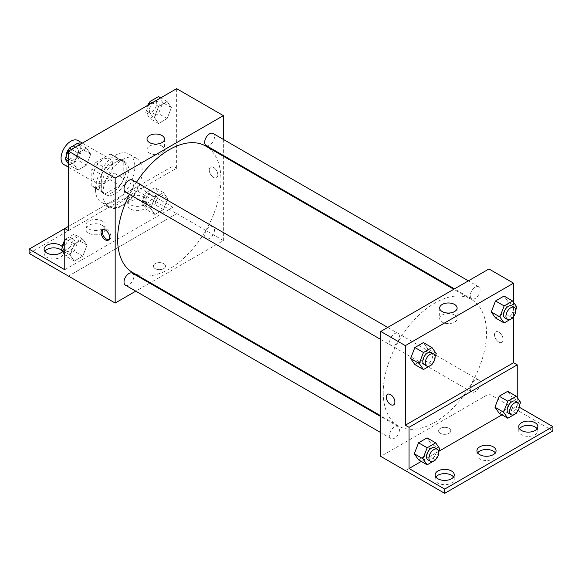 <?xml version="1.0" encoding="UTF-8"?>
<svg xmlns="http://www.w3.org/2000/svg" width="582" height="582" viewBox="0 0 582 582"><rect width="100%" height="100%" fill="white"/><g stroke="black" fill="none" stroke-linecap="round" stroke-linejoin="round"><path stroke-width="0.44" stroke-dasharray="2.91 2.18" d="M63.947 164.597A13.91 8.032 120 0 0 77.864 156.565A13.91 8.032 120 0 0 77.864 140.502M93.04 176.688A13.91 8.032 120 0 0 95.921 183.054A13.91 8.032 120 0 0 109.831 175.022A13.91 8.032 120 0 0 109.831 158.959A13.91 8.032 120 0 0 99.107 162.684A13.91 8.032 120 0 0 93.04 176.688M95.659 162.393L110.093 154.063A18.682 10.789 120 0 1 112.217 154.827A18.682 10.789 120 0 1 113.941 156.289L113.941 172.949A18.682 10.789 120 0 1 110.093 179.62L95.659 187.95A18.682 10.789 120 0 1 93.535 187.186A18.682 10.789 120 0 1 91.811 185.723L91.811 169.064A18.682 10.789 120 0 1 95.659 162.393L105.495 168.074L119.928 159.744L110.093 154.063M110.093 179.62L119.928 185.294L105.495 193.631L95.659 187.95M91.811 185.723L101.646 191.405L101.646 174.745L91.811 169.064M101.646 191.405A18.682 10.789 120 0 0 103.37 192.868A18.682 10.789 120 0 0 105.495 193.631M119.928 185.294A18.682 10.789 120 0 0 123.777 178.63L113.941 172.949M119.928 159.744A18.682 10.789 120 0 1 122.053 160.508A18.682 10.789 120 0 1 123.777 161.963L123.777 178.63M105.495 168.074A18.682 10.789 120 0 0 101.646 174.745M112.712 192.3A19.126 11.043 -60 0 1 103.145 193.253A19.126 11.043 -60 0 1 103.145 171.166A19.126 11.043 -60 0 1 122.278 160.123A19.126 11.043 -60 0 1 125.21 175.444A19.126 11.043 -60 0 1 112.712 192.3M115.171 193.726A19.126 11.043 120 0 0 127.669 176.87A19.126 11.043 120 0 0 124.737 161.541A19.126 11.043 120 0 0 109.998 166.663A19.126 11.043 120 0 0 101.646 185.913A19.126 11.043 120 0 0 105.604 194.672A19.126 11.043 120 0 0 115.171 193.726M123.777 161.963L113.941 156.289M95.499 189.463A27.82 16.063 120 0 0 101.261 202.201A27.82 16.063 120 0 0 129.08 186.138A27.82 16.063 120 0 0 129.08 154.012A27.82 16.063 120 0 0 107.641 161.461A27.82 16.063 120 0 0 95.499 189.463M102.876 193.726A27.82 16.063 120 0 0 108.638 206.457A27.82 16.063 120 0 0 136.457 190.394A27.82 16.063 120 0 0 136.457 158.268A27.82 16.063 120 0 0 115.018 165.725A27.82 16.063 120 0 0 102.876 193.726M68.443 230.683L108.703 207.439A28.656 16.543 -60 0 0 136.392 191.456L176.652 168.213L172.963 166.081L172.963 207.257L137.301 186.669L137.301 190.932L176.652 213.645L68.443 276.072M176.652 88.66L176.652 168.213M73.696 164L77.959 153.022L86.478 148.104L90.734 154.157L86.478 165.135L77.959 170.06L73.696 164L77.959 153.022L86.478 148.104L90.734 154.157L86.478 165.135L77.959 170.06L73.696 164L68.443 160.967M154.361 117.426L158.617 106.448L167.136 101.53L171.399 107.59L167.136 118.568L158.617 123.486L154.361 117.426L158.617 106.448L167.136 101.53L171.399 107.59L167.136 118.568L158.617 123.486L154.361 117.426L145.755 112.457L148.737 104.775M125.465 192.082A6.955 4.016 120 0 0 132.42 188.066A6.955 4.016 120 0 0 132.42 180.034M125.465 285.216A6.955 4.016 120 0 0 132.42 281.201A6.955 4.016 120 0 0 132.42 273.169M223.372 156.245L223.372 240.577L150.338 282.743M149.669 283.128L135.759 291.16M223.372 139.404L223.372 155.467M204.682 235.463A6.955 4.016 120 0 0 206.123 238.649A6.955 4.016 120 0 0 213.077 234.633A6.955 4.016 120 0 0 213.077 226.602A6.955 4.016 120 0 0 207.723 228.464A6.955 4.016 120 0 0 204.682 235.463M206.123 145.507A6.955 4.016 120 0 0 213.077 141.491A6.955 4.016 120 0 0 213.077 133.46M132.754 272.587A73.034 42.166 120 0 0 189.034 253.025A73.034 42.166 120 0 0 220.913 179.525A73.034 42.166 120 0 0 205.788 146.089M136.399 182.326A73.034 42.166 120 0 0 129.444 194.373M163.738 268.615A6.089 3.514 0 0 0 165.521 266.134A6.089 3.514 0 0 0 159.432 262.62A6.089 3.514 0 0 0 153.35 266.134A6.089 3.514 0 0 0 157.104 269.379A6.089 3.514 0 0 0 163.738 268.615A6.089 3.514 180 0 1 157.104 269.379A6.089 3.514 180 0 1 153.35 266.127A6.089 3.514 180 0 1 159.432 262.613A6.089 3.514 180 0 1 165.521 266.127A6.089 3.514 180 0 1 163.738 268.615M223.372 240.577L176.652 213.601M213.536 167.456A6.089 3.514 -120 0 0 210.495 167.158A6.089 3.514 -120 0 0 210.495 174.185A6.089 3.514 -120 0 0 216.577 177.699A6.089 3.514 -120 0 0 217.515 172.818A6.089 3.514 -120 0 0 213.536 167.456A6.089 3.514 60 0 1 217.508 172.818A6.089 3.514 60 0 1 216.577 177.699A6.089 3.514 60 0 1 210.495 174.185A6.089 3.514 60 0 1 210.495 167.158A6.089 3.514 60 0 1 213.536 167.456M161.912 146.06A8.723 5.034 0 0 0 152.411 144.969A8.723 5.034 0 0 0 147.02 149.625A8.723 5.034 0 0 0 155.743 154.659A8.723 5.034 0 0 0 164.466 149.625A8.723 5.034 0 0 0 161.912 146.06M108.936 239.697A6.089 3.514 -120 0 0 109.62 239.449A6.089 3.514 -120 0 0 109.62 232.422A6.089 3.514 -120 0 0 103.531 228.908A6.089 3.514 -120 0 0 102.978 229.381M68.487 276.094L176.652 213.645M108.703 207.439L105.015 205.315A28.656 16.543 120 0 0 132.703 189.325L172.963 166.081M68.443 226.42L105.015 205.315M29.1 253.403L137.301 190.932M64.755 228.551L137.301 186.669M61.561 250.26A9.567 5.522 180 0 1 63.256 253.403A9.567 5.522 180 0 1 53.69 258.925A9.567 5.522 180 0 1 44.13 253.403A9.567 5.522 180 0 1 44.865 251.271M144.067 201.219A9.567 5.522 180 0 1 146.868 205.126A9.567 5.522 180 0 1 137.301 210.648A9.567 5.522 180 0 1 127.742 205.126A9.567 5.522 180 0 1 133.642 200.026A9.567 5.522 180 0 1 144.067 201.219M102.257 225.358A9.567 5.522 180 0 1 105.058 229.264A9.567 5.522 180 0 1 95.499 234.786A9.567 5.522 180 0 1 85.932 229.264A9.567 5.522 180 0 1 91.84 224.165A9.567 5.522 180 0 1 102.257 225.358M136.392 191.456L132.703 189.325M154.928 197.458L163.447 192.54L167.711 198.6L163.447 209.578L154.928 214.496L150.673 208.436L154.928 197.458L163.447 192.54L167.711 198.6L163.447 209.578L154.928 214.496L150.673 208.436L154.928 197.458L146.322 192.489L154.841 187.571L159.104 193.631L154.841 204.609L146.322 209.527L142.066 203.467L146.322 192.489M74.27 244.025L82.79 239.107L87.045 245.168L82.79 256.145L74.27 261.063L70.007 255.003L74.27 244.025L82.79 239.107L87.045 245.168L82.79 256.145L74.27 261.063L70.007 255.003L74.27 244.025L65.664 239.057L74.183 234.139L78.439 240.199L74.183 251.177L65.664 256.095L64.755 254.807M64.755 269.728L172.963 207.257M66.443 251.14A6.955 4.016 120 0 0 73.397 247.124A6.955 4.016 120 0 0 73.397 239.093A6.955 4.016 120 0 0 68.043 240.955A6.955 4.016 120 0 0 65.002 247.961A6.955 4.016 120 0 0 66.443 251.14L63.984 249.722A6.955 4.016 120 0 1 62.565 247.044A9.567 5.522 180 0 1 63.256 249.14A9.567 5.522 180 0 1 62.39 251.439M144.067 196.963A9.567 5.522 180 0 1 146.868 200.87A9.567 5.522 180 0 1 137.301 206.392A9.567 5.522 180 0 1 127.742 200.87A9.567 5.522 180 0 1 133.642 195.763A9.567 5.522 180 0 1 144.067 196.963M102.257 221.102A9.567 5.522 180 0 1 105.058 225.001A9.567 5.522 180 0 1 95.499 230.523A9.567 5.522 180 0 1 85.932 225.001A9.567 5.522 180 0 1 91.84 219.901A9.567 5.522 180 0 1 102.257 221.102M383.218 392.494A73.034 42.166 120 0 0 398.343 425.922A73.034 42.166 120 0 0 471.376 383.756A73.034 42.166 120 0 0 471.376 299.424A73.034 42.166 120 0 0 415.097 318.994A73.034 42.166 120 0 0 383.218 392.494M389.613 342.231A6.955 4.016 -60 0 1 392.646 335.232A6.955 4.016 -60 0 1 398.008 333.37A6.955 4.016 -60 0 1 399.448 336.549A6.955 4.016 -60 0 1 396.415 343.555A6.955 4.016 -60 0 1 391.053 345.417A6.955 4.016 -60 0 1 389.613 342.231M470.271 388.798A6.955 4.016 120 0 0 471.711 391.984A6.955 4.016 120 0 0 478.666 387.968A6.955 4.016 120 0 0 478.666 379.937A6.955 4.016 120 0 0 473.312 381.799A6.955 4.016 120 0 0 470.271 388.798M389.613 435.372A6.955 4.016 120 0 0 391.053 438.552A6.955 4.016 120 0 0 398.008 434.536A6.955 4.016 120 0 0 398.008 426.504A6.955 4.016 120 0 0 392.646 428.367A6.955 4.016 120 0 0 389.613 435.372M470.271 295.663A6.955 4.016 120 0 0 471.711 298.842A6.955 4.016 120 0 0 478.666 294.827A6.955 4.016 120 0 0 478.666 286.795A6.955 4.016 120 0 0 473.312 288.665A6.955 4.016 120 0 0 470.271 295.663M488.96 268.971L488.96 393.912L380.759 456.383M448.998 433.314A6.089 3.514 0 0 0 450.781 430.826A6.089 3.514 0 0 0 444.699 427.312A6.089 3.514 0 0 0 438.61 430.826A6.089 3.514 0 0 0 442.371 434.07A6.089 3.514 0 0 0 448.998 433.314A6.089 3.514 180 0 1 442.371 434.07A6.089 3.514 180 0 1 438.61 430.826A6.089 3.514 180 0 1 444.699 427.312A6.089 3.514 180 0 1 450.781 430.826A6.089 3.514 180 0 1 448.998 433.306M552.9 430.869L488.96 393.912M513.557 408.113L405.348 470.583M508.304 302.102L504.041 296.042L508.304 302.102L504.041 313.08L508.304 302.102L516.911 307.07M495.522 317.998L504.041 313.08L495.522 317.998M427.639 348.669L423.383 342.609L427.639 348.669L423.383 359.647L427.639 348.669L436.245 353.638M414.864 364.565L423.383 359.647L414.864 364.565M513.557 302.298L513.557 316.593M498.796 332.147A6.089 3.514 -120 0 0 495.755 331.849A6.089 3.514 -120 0 0 495.755 338.877A6.089 3.514 -120 0 0 501.844 342.391A6.089 3.514 -120 0 0 502.775 337.516A6.089 3.514 -120 0 0 498.796 332.147A6.089 3.514 60 0 1 502.775 337.516A6.089 3.514 60 0 1 501.837 342.391A6.089 3.514 60 0 1 495.755 338.877A6.089 3.514 60 0 1 495.755 331.849A6.089 3.514 60 0 1 498.796 332.155M517.245 397.564L517.245 406.025L519.326 407.225M393.636 404.861L393.643 404.861A6.089 3.514 -120 0 0 393.643 397.833A6.089 3.514 -120 0 0 387.554 394.32L387.554 394.32M454.557 315.015A8.723 5.034 0 0 0 445.048 313.924A8.723 5.034 0 0 0 439.665 318.58A8.723 5.034 0 0 0 448.387 323.614A8.723 5.034 0 0 0 457.11 318.58A8.723 5.034 0 0 0 454.557 315.015M495.326 452.876A9.567 5.522 180 0 1 496.068 455.008A9.567 5.522 180 0 1 486.501 460.529A9.567 5.522 180 0 1 476.942 455.008A9.567 5.522 180 0 1 477.677 452.876M537.135 428.745A9.567 5.522 180 0 1 537.87 430.869A9.567 5.522 180 0 1 531.97 435.976A9.567 5.522 180 0 1 521.545 434.776A9.567 5.522 180 0 1 518.744 430.869A9.567 5.522 180 0 1 519.486 428.745M453.524 477.014A9.567 5.522 180 0 1 454.258 479.146A9.567 5.522 180 0 1 448.358 484.246A9.567 5.522 180 0 1 437.933 483.045A9.567 5.522 180 0 1 435.132 479.146A9.567 5.522 180 0 1 435.874 477.014M513.557 408.157L405.348 470.627M418.553 459.838L427.072 454.92L431.327 443.942L427.072 437.882L431.327 443.942L427.072 454.92L418.553 459.838M499.211 413.264L507.73 408.346L511.993 397.368L507.73 391.308L511.993 397.368L507.73 408.346L499.211 413.264M517.245 406.025L501.953 414.85M439.061 451.166L421.295 461.417M435.089 356.635L432.251 363.946M424.249 364.579A6.955 4.016 120 0 0 431.204 360.564A6.955 4.016 120 0 0 431.204 352.532M431.989 364.616L423.383 359.647M515.747 310.068L512.909 317.372M504.914 318.012A6.955 4.016 120 0 0 511.869 313.996A6.955 4.016 120 0 0 511.869 305.965M512.647 318.048L504.041 313.08M438.777 451.901L435.94 459.213M427.937 459.853A6.955 4.016 120 0 0 434.892 455.837A6.955 4.016 120 0 0 434.892 447.805M439.934 448.911L431.327 443.942M435.678 459.889L427.072 454.92M519.435 405.334L516.598 412.645M508.603 413.278A6.955 4.016 120 0 0 515.557 409.262A6.955 4.016 120 0 0 515.557 401.231M520.599 402.337L511.993 397.368M516.336 413.315L507.73 408.346M77.872 143.128L82.127 149.188L77.872 160.166L69.353 165.084L68.443 163.804M68.691 156.951A6.955 4.016 120 0 0 70.131 160.13A6.955 4.016 120 0 0 77.086 156.114A6.955 4.016 120 0 0 77.086 148.083A6.955 4.016 120 0 0 71.731 149.952A6.955 4.016 120 0 0 68.691 156.951M90.734 154.157L82.127 149.188M86.478 165.135L77.872 160.166M77.959 170.06L69.353 165.084M77.959 153.022L71.564 149.327M86.478 148.104L80.083 144.409M66.253 156.034A6.955 4.016 120 0 0 67.672 158.711A6.955 4.016 120 0 0 74.627 154.696A6.955 4.016 120 0 0 74.627 146.664A6.955 4.016 120 0 0 69.091 148.723M158.53 96.561L162.793 102.621L158.53 113.599L150.011 118.517L145.755 112.457M149.356 110.384A6.955 4.016 120 0 0 150.796 113.563A6.955 4.016 120 0 0 157.751 109.547A6.955 4.016 120 0 0 157.751 101.515A6.955 4.016 120 0 0 152.389 103.378A6.955 4.016 120 0 0 149.356 110.384M171.399 107.59L162.793 102.621M167.136 118.568L158.53 113.599M158.617 123.486L150.011 118.517M158.617 106.448L152.222 102.759M167.136 101.53L160.741 97.841M147.704 105.371A6.955 4.016 120 0 0 146.897 108.958A6.955 4.016 120 0 0 148.337 112.144A6.955 4.016 120 0 0 155.292 108.128A6.955 4.016 120 0 0 155.292 100.097A6.955 4.016 120 0 0 149.749 102.156M64.755 241.392L65.664 239.057M87.045 245.168L78.439 240.199M82.79 256.145L74.183 251.177M74.27 261.063L65.664 256.095M70.007 255.003L64.755 251.977M82.79 239.107L74.183 234.139M63.984 249.722A6.955 4.016 120 0 0 70.939 245.706A6.955 4.016 120 0 0 70.939 237.674A6.955 4.016 120 0 0 64.755 240.519M145.667 201.387A6.955 4.016 120 0 0 147.108 204.573A6.955 4.016 120 0 0 154.063 200.557A6.955 4.016 120 0 0 154.063 192.526A6.955 4.016 120 0 0 148.701 194.388A6.955 4.016 120 0 0 145.667 201.387M167.711 198.6L159.104 193.631M163.447 209.578L154.841 204.609M154.928 214.496L146.322 209.527M150.673 208.436L142.066 203.467M163.447 192.54L154.841 187.571M143.208 199.968A6.955 4.016 120 0 0 144.649 203.154A6.955 4.016 120 0 0 151.604 199.139A6.955 4.016 120 0 0 151.604 191.107A6.955 4.016 120 0 0 146.242 192.969A6.955 4.016 120 0 0 143.208 199.968M68.443 167.194L95.921 183.054M82.36 143.099L109.831 158.959M124.737 161.541L122.278 160.123M105.604 194.672L103.145 193.253M122.053 160.508L112.217 154.827M103.37 192.868L93.535 187.186M136.457 158.268L129.08 154.012M108.638 206.457L101.261 202.201M147.02 139.062L147.02 149.625M164.466 139.062L164.466 149.625M108.376 240.17L109.62 239.449M102.294 229.628L103.531 228.908M85.932 225.001L85.932 229.264M105.058 225.001L105.058 229.264M127.742 200.87L127.742 205.126M146.868 200.87L146.868 205.126M44.13 249.14L44.13 253.403M63.256 249.14L63.256 253.403M471.376 299.424L453.793 289.276M398.343 425.922L380.759 415.774M380.759 339.473L391.053 345.417M387.714 327.426L398.008 333.37M478.666 379.937L213.077 226.602M471.711 391.984L206.123 238.649M398.008 426.504L380.759 416.545M391.053 438.552L380.759 432.608M478.666 286.795L468.372 280.859M471.711 298.842L454.462 288.89M439.665 308.016L439.665 318.58M457.11 308.016L457.11 318.58M435.132 474.883L435.132 479.146M454.258 474.883L454.258 479.146M518.744 426.613L518.744 430.869M537.87 426.613L537.87 430.869M476.942 450.752L476.942 455.008M496.068 450.752L496.068 455.008M77.086 148.083L74.627 146.664M70.131 160.13L67.672 158.711M157.751 101.515L155.292 100.097M150.796 113.563L148.337 112.144M73.397 239.093L70.939 237.674M154.063 192.526L151.604 191.107M147.108 204.573L144.649 203.154"/><path stroke-width="0.87" d="M82.36 143.099L77.864 140.502A13.91 8.032 120 0 0 67.141 144.227A13.91 8.032 120 0 0 61.066 158.231A13.91 8.032 120 0 0 63.947 164.597L68.443 167.194M68.443 226.42L64.755 228.551L64.755 269.728L29.1 249.14L64.755 228.551L68.443 230.683L68.443 151.131L176.652 88.66L223.372 115.636L223.372 139.404M105.335 239.864A6.089 3.514 60 0 1 101.355 234.502A6.089 3.514 60 0 1 102.294 229.628A6.089 3.514 60 0 1 108.376 233.142A6.089 3.514 60 0 1 108.376 240.17A6.089 3.514 60 0 1 105.335 239.864M29.1 249.14L29.1 253.403L115.171 303.047L115.171 178.107L68.443 151.131M387.714 327.426L132.42 180.034A6.955 4.016 120 0 0 127.058 181.897A6.955 4.016 120 0 0 124.024 188.895A6.955 4.016 120 0 0 125.465 192.082L380.759 339.473M380.759 416.545L132.42 273.169A6.955 4.016 120 0 0 127.058 275.031A6.955 4.016 120 0 0 124.024 282.03A6.955 4.016 120 0 0 125.465 285.216L380.759 432.608M150.338 282.743L149.669 283.128M135.759 291.16L115.171 303.047M223.372 155.467L223.372 156.245M115.171 178.107L223.372 115.636M468.372 280.859L213.077 133.46A6.955 4.016 120 0 0 207.723 135.322A6.955 4.016 120 0 0 204.682 142.328A6.955 4.016 120 0 0 206.123 145.507L454.462 288.89M453.793 289.276L205.788 146.089A73.034 42.166 120 0 0 136.399 182.326M129.444 194.373A73.034 42.166 120 0 0 117.629 239.158A73.034 42.166 120 0 0 132.754 272.587L380.759 415.774M161.912 135.497A8.723 5.034 180 0 1 164.466 139.062A8.723 5.034 180 0 1 155.743 144.096A8.723 5.034 180 0 1 147.02 139.062A8.723 5.034 180 0 1 152.411 134.406A8.723 5.034 180 0 1 161.912 135.497M102.978 229.381A6.089 3.514 -120 0 0 102.788 234.357A6.089 3.514 -120 0 0 106.571 239.151A6.089 3.514 -120 0 0 108.936 239.697M44.865 251.271A9.567 5.522 180 0 1 60.455 249.496A9.567 5.522 180 0 1 61.561 250.26M62.39 251.439A9.567 5.522 180 0 1 51.653 254.538A9.567 5.522 180 0 1 44.13 249.14A9.567 5.522 180 0 1 50.03 244.04A9.567 5.522 180 0 1 60.455 245.233A9.567 5.522 180 0 1 62.558 247.066A6.955 4.016 120 0 1 62.543 246.542A6.955 4.016 120 0 1 64.755 240.519M513.557 316.593L513.557 362.724L405.348 425.195L409.037 427.319L409.037 468.495L444.699 489.084L444.699 493.34L380.759 456.383L380.759 331.442L488.96 268.971L513.557 283.165L513.557 302.298M387.554 394.32A6.089 3.514 -120 0 0 386.623 399.194A6.089 3.514 -120 0 0 390.595 404.555A6.089 3.514 60 0 1 386.623 399.194A6.089 3.514 60 0 1 387.554 394.32A6.089 3.514 60 0 1 393.636 397.833A6.089 3.514 60 0 1 393.636 404.861A6.089 3.514 60 0 1 390.595 404.563A6.089 3.514 -120 0 0 393.643 404.861M405.348 425.195L405.348 345.635L380.759 331.442M491.266 311.937L495.522 317.998L491.266 311.937L495.522 300.959L491.266 311.937L499.873 316.906L504.128 305.928L512.647 301.01L516.911 307.07L515.747 310.068M504.041 296.042L495.522 300.959L504.041 296.042L512.647 301.01M410.601 358.505L414.864 364.565L410.601 358.505L414.864 347.527L410.601 358.505L419.207 363.474L423.47 352.496L431.989 347.578L436.245 353.638L435.089 356.635M423.383 342.609L414.864 347.527L423.383 342.609L431.989 347.578M405.348 345.635L513.557 283.165M454.557 304.451A8.723 5.034 180 0 1 457.11 308.016A8.723 5.034 180 0 1 448.387 313.051A8.723 5.034 180 0 1 439.665 308.016A8.723 5.034 180 0 1 445.048 303.36A8.723 5.034 180 0 1 454.557 304.451M513.557 362.724L517.245 364.849L517.245 397.564M519.326 407.225L552.9 426.613L552.9 430.869L444.699 493.34M552.9 426.613L444.699 489.084M477.677 452.876A9.567 5.522 180 0 1 493.267 451.101A9.567 5.522 180 0 1 495.326 452.876M519.486 428.745A9.567 5.522 180 0 1 528.311 425.347A9.567 5.522 180 0 1 537.135 428.745M435.874 477.014A9.567 5.522 180 0 1 444.699 473.624A9.567 5.522 180 0 1 453.524 477.014M517.245 364.849L409.037 427.319M414.289 453.778L418.553 459.838L414.289 453.778L418.553 442.8L414.289 453.778L422.896 458.747L427.159 447.769L435.678 442.851L439.934 448.911L438.777 451.901M427.072 437.882L418.553 442.8L427.072 437.882L435.678 442.851M494.955 407.204L499.211 413.264L494.955 407.204L499.211 396.226L494.955 407.204L503.561 412.18L507.817 401.202L516.336 396.277L520.599 402.337L519.435 405.334M507.73 391.308L499.211 396.226L507.73 391.308L516.336 396.277M501.953 414.85L439.061 451.166M421.295 461.417L409.037 468.495M493.267 446.845A9.567 5.522 180 0 1 496.068 450.752A9.567 5.522 180 0 1 486.501 456.273A9.567 5.522 180 0 1 476.942 450.752A9.567 5.522 180 0 1 482.842 445.645A9.567 5.522 180 0 1 493.267 446.845M521.545 430.52A9.567 5.522 180 0 1 518.744 426.613A9.567 5.522 180 0 1 528.311 421.092A9.567 5.522 180 0 1 537.87 426.613A9.567 5.522 180 0 1 531.97 431.713A9.567 5.522 180 0 1 521.545 430.52M437.933 478.79A9.567 5.522 180 0 1 435.132 474.883A9.567 5.522 180 0 1 444.699 469.361A9.567 5.522 180 0 1 454.258 474.883A9.567 5.522 180 0 1 448.358 479.99A9.567 5.522 180 0 1 437.933 478.79M432.251 363.946L431.989 364.616L423.47 369.534L419.207 363.474M433.663 353.958L431.204 352.532A6.955 4.016 120 0 0 425.849 354.394A6.955 4.016 120 0 0 422.808 361.4A6.955 4.016 120 0 0 424.249 364.579L426.708 366.005A6.955 4.016 120 0 0 433.663 361.982A6.955 4.016 120 0 0 433.663 353.958A6.955 4.016 120 0 0 428.308 355.82A6.955 4.016 120 0 0 425.267 362.819A6.955 4.016 120 0 0 426.708 366.005M423.47 369.534L414.864 364.565M423.47 352.496L414.864 347.527M512.909 317.372L512.647 318.048L504.128 322.966L499.873 316.906M514.328 307.383L511.869 305.965A6.955 4.016 120 0 0 506.507 307.827A6.955 4.016 120 0 0 503.474 314.826A6.955 4.016 120 0 0 504.914 318.012L507.373 319.431A6.955 4.016 120 0 0 514.328 315.415A6.955 4.016 120 0 0 514.328 307.383A6.955 4.016 120 0 0 508.966 309.246A6.955 4.016 120 0 0 505.933 316.252A6.955 4.016 120 0 0 507.373 319.431M504.128 322.966L495.522 317.998M504.128 305.928L495.522 300.959M435.94 459.213L435.678 459.889L427.159 464.807L422.896 458.747M437.351 449.224L434.892 447.805A6.955 4.016 120 0 0 429.538 449.668A6.955 4.016 120 0 0 426.497 456.666A6.955 4.016 120 0 0 427.937 459.853L430.396 461.271A6.955 4.016 120 0 0 437.351 457.256A6.955 4.016 120 0 0 437.351 449.224A6.955 4.016 120 0 0 431.997 451.086A6.955 4.016 120 0 0 428.956 458.085A6.955 4.016 120 0 0 430.396 461.271M427.159 464.807L418.553 459.838M427.159 447.769L418.553 442.8M516.598 412.645L516.336 413.315L507.817 418.232L503.561 412.18M518.016 402.657L515.557 401.231A6.955 4.016 120 0 0 510.196 403.1A6.955 4.016 120 0 0 507.162 410.099A6.955 4.016 120 0 0 508.603 413.278L511.061 414.704A6.955 4.016 120 0 0 518.016 410.688A6.955 4.016 120 0 0 518.016 402.657A6.955 4.016 120 0 0 512.655 404.519A6.955 4.016 120 0 0 509.621 411.518A6.955 4.016 120 0 0 511.061 414.704M507.817 418.232L499.211 413.264M507.817 401.202L499.211 396.226M68.443 163.804L65.089 159.031L69.353 148.054L77.872 143.128L80.083 144.409M68.443 160.967L65.089 159.031M71.564 149.327L69.353 148.054M69.091 148.723A6.955 4.016 120 0 0 66.232 155.532A6.955 4.016 120 0 0 66.253 156.034M148.737 104.775L150.011 101.479L158.53 96.561L160.741 97.841M152.222 102.759L150.011 101.479M149.749 102.156A6.955 4.016 120 0 0 147.704 105.371M64.755 254.807L61.401 250.034L64.755 241.392M64.755 251.977L61.401 250.034"/></g></svg>
